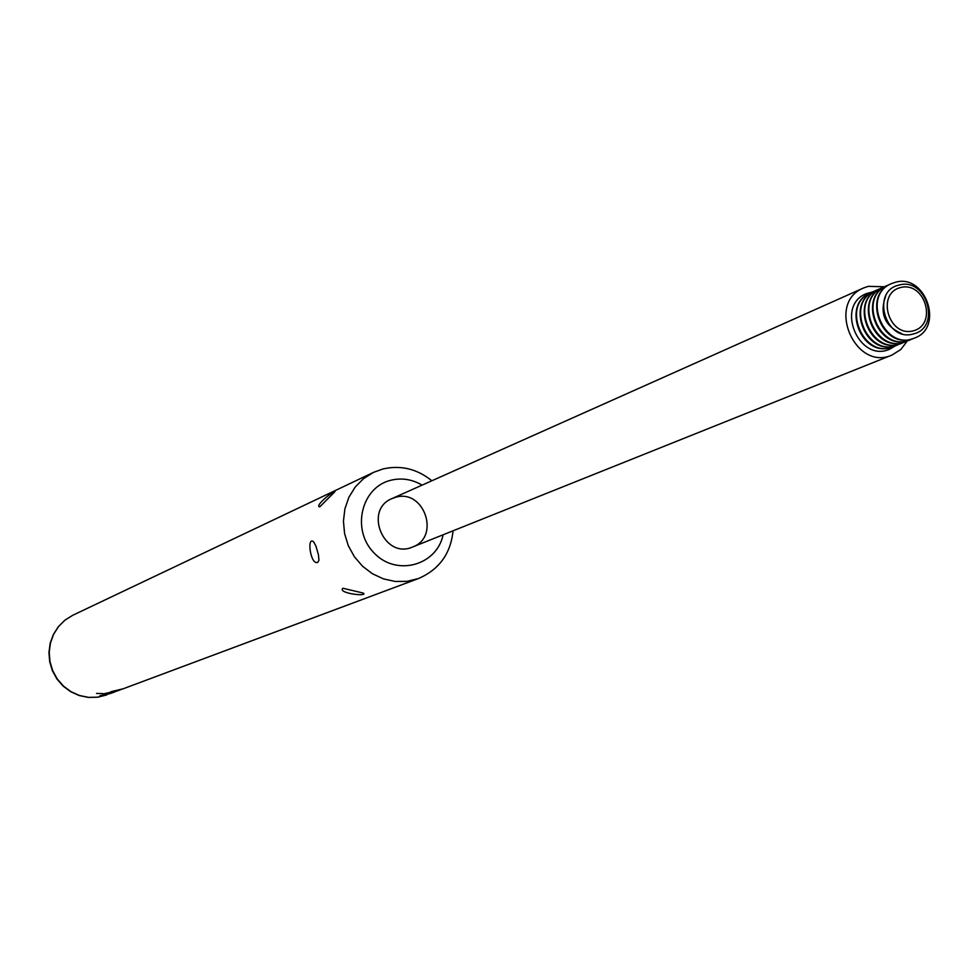 <?xml version="1.0" encoding="UTF-8"?>
<svg xmlns="http://www.w3.org/2000/svg" width="979" height="979" viewBox="0 0 979 979"><rect width="100%" height="100%" fill="white"/><g stroke="black" fill="none" stroke-linecap="round" stroke-linejoin="round"><path stroke-width="1.47" d="M895.357 345.746L893.57 346.554C863.772 360.211 840.251 304.64 870.796 292.758L872.619 292.036M870.539 292.868L870.282 292.978C841.402 304.041 860.651 356.968 890.205 347.704L893.301 346.664M866.158 293.724L872.852 291.913M895.601 345.66L889.642 349.209M895.809 345.599L889.776 349.16C859.036 363.233 834.781 305.938 866.28 293.663L873.048 291.815M884.416 286.774L868.312 286.333L863.637 287.948C825.713 302.854 854.936 371.898 892.028 355.034L900.864 349.454L907.337 340.937M874.651 291.057L874.394 291.167C845.464 302.242 864.763 355.291 894.365 346.028L897.474 344.975M899.542 344.045L897.743 344.865C867.884 358.547 844.302 302.841 874.908 290.934L876.756 290.212M878.787 289.221L878.53 289.331C849.539 300.443 868.887 353.615 898.551 344.327L901.671 343.274M903.739 342.344L901.928 343.176C872.02 356.882 848.377 301.03 879.044 289.111L880.892 288.389M882.948 287.385L882.679 287.496C853.639 298.632 873.035 351.938 902.748 342.626L905.881 341.573M907.961 340.631L906.138 341.463C876.181 355.206 852.476 299.219 883.205 287.275L885.065 286.541M887.121 285.538L886.852 285.66C857.763 296.796 877.196 350.237 906.97 340.912L910.115 339.86M912.195 338.918L910.372 339.75C880.354 353.517 856.601 297.396 887.378 285.427L886.852 285.66M891.318 283.69L891.049 283.8C861.899 294.973 881.394 348.536 911.216 339.199L914.362 338.134M895.259 282.307C925.522 273.129 944.454 327.549 914.631 338.024C884.551 351.816 860.737 295.56 891.575 283.567L895.259 282.307M913.248 333.974C941.59 327.867 926.709 276.824 899.016 285.085C870.515 290.983 885.469 342.442 913.248 333.974M900.594 287.532C925.094 281.095 937.809 324.734 913.211 330.865C888.638 337.461 875.875 293.529 900.594 287.532M113.295 692.483L99.907 695.788L112.01 692.961M118.055 690.697L103.578 693.817L117.235 691.003L104.472 694.099L113.894 692.251M431.874 480.762C417.091 468.88 400.815 464.939 383.034 468.941L373.513 472.38L363.552 478.621L355.206 487.052L348.879 497.283L344.902 508.823L343.445 521.134L344.584 533.604L348.279 545.646L354.361 556.696L362.511 566.205L372.363 573.718L383.425 578.883L395.173 581.465L407.031 581.355L418.461 578.54L122.975 688.861L111.104 691.651L122.412 689.081L108.241 692.789L111.496 692.508L118.52 690.525M119.976 689.987L110.052 692.545L120.221 689.889M102.881 693.585L96.554 693.426L102.881 693.585M319.937 506.694L319.13 506.779C315.495 504.43 337.425 488.056 334.781 491.813L319.937 506.694M317.783 562.35C310.392 565.605 306.562 535.44 313.672 541.925L315.972 546.172L318.469 554.909L318.934 560.306L317.783 562.35M342.98 588.257L363.331 593.09C368.655 596.811 338.501 593.543 342.552 588.526L342.98 588.257M395.602 497.308C424.127 488.46 440.758 537.153 412.551 547.016C384.245 559.792 363.16 509.998 392.041 498.556L395.602 497.308M112.695 691.345L111.973 691.419M111.704 692.948L115.045 691.823L111.679 692.863M107.592 694.135L112.352 692.826M112.695 692.704L107.617 694.209M901.683 333.631C884.673 326.007 879.362 313.439 885.726 295.927M111.765 693.046L97.765 697.183L88.587 697.366L79.544 695.518L71.051 691.712L63.525 686.132L57.308 679.034L52.731 670.762L49.978 661.706L49.207 652.308L50.443 643.019L53.612 634.27L58.581 626.487L65.103 620.037L72.862 615.216L373.513 472.38L382.556 469.088M443.132 534.779C436.658 565.752 396.152 576.631 374.051 552.939C351.155 530.055 361.129 487.285 390.768 480.273C401.635 477.642 412.086 479.257 422.108 485.131M863.637 287.948L392.041 498.556M892.028 355.034L412.551 547.016M113.674 692.337L112.952 692.606M106.625 694.968L97.643 697.219L88.367 697.415L79.25 695.555L70.721 691.737L63.194 686.169L57.002 679.108L52.45 670.884L49.721 661.877L48.95 652.516L50.186 643.227L53.392 634.465L58.397 626.621L64.993 620.099L72.862 615.216M418.461 578.54C439.179 569.57 450.707 553.661 453.057 530.802"/></g></svg>
